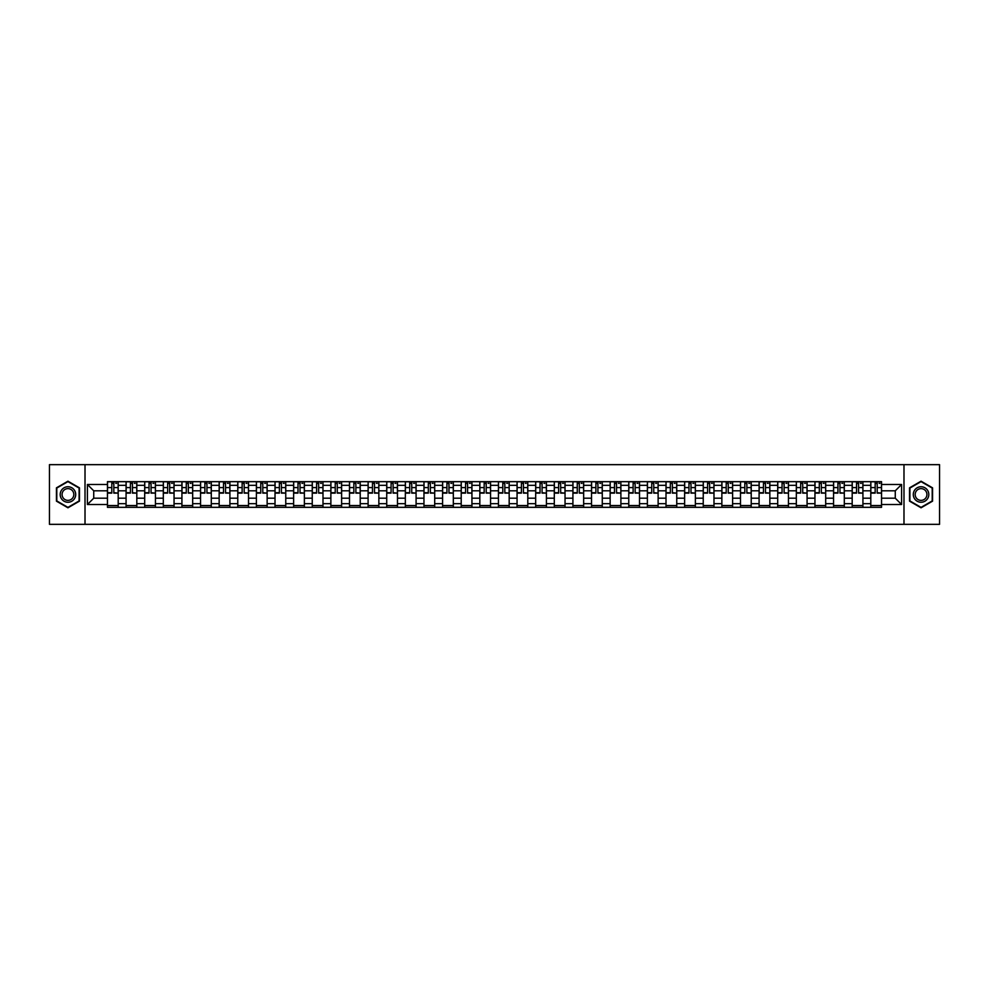 <?xml version="1.0" encoding="UTF-8"?>
<svg xmlns="http://www.w3.org/2000/svg" width="989" height="989" viewBox="0 0 989 989"><rect width="100%" height="100%" fill="white"/><g stroke="black" fill="none" stroke-linecap="round" stroke-linejoin="round"><path stroke-width="1.48" d="M903.983 524.343L939.55 524.343L939.55 464.657L49.45 464.657L49.45 524.343L903.983 524.343L903.983 464.657M126.073 507.332L126.073 485.315L118.198 485.315L118.198 507.332M118.198 485.315L118.198 481.668M126.073 485.315L126.073 481.668M136.816 481.668L136.816 507.332M144.691 507.332L144.691 481.668M155.434 481.668L155.434 507.332M163.309 507.332L163.309 481.668M174.052 481.668L174.052 507.332M181.927 507.332L181.927 481.668M192.67 481.668L192.67 507.332M200.544 507.332L200.544 481.668M211.287 481.668L211.287 507.332M219.162 507.332L219.162 481.668M229.905 481.668L229.905 507.332M237.78 507.332L237.78 481.668M248.523 481.668L248.523 507.332M256.398 507.332L256.398 481.668M267.141 481.668L267.141 507.332M275.016 507.332L275.016 481.668M285.759 481.668L285.759 507.332M293.634 507.332L293.634 481.668M304.377 481.668L304.377 507.332M312.252 507.332L312.252 481.668M322.995 481.668L322.995 507.332M330.87 507.332L330.87 481.668M341.613 481.668L341.613 507.332M349.488 507.332L349.488 481.668M360.231 481.668L360.231 507.332M368.106 507.332L368.106 481.668M378.849 481.668L378.849 507.332M386.724 507.332L386.724 481.668M397.467 481.668L397.467 507.332M405.342 507.332L405.342 481.668M416.085 481.668L416.085 507.332M423.96 507.332L423.96 481.668M434.703 481.668L434.703 507.332M442.578 507.332L442.578 481.668M453.321 481.668L453.321 507.332M461.208 507.332L461.208 481.668M471.938 481.668L471.938 507.332M479.826 507.332L479.826 481.668M490.556 481.668L490.556 507.332M498.444 507.332L498.444 481.668M509.174 481.668L509.174 507.332M517.062 507.332L517.062 481.668M527.792 481.668L527.792 507.332M535.679 507.332L535.679 481.668M546.423 481.668L546.423 507.332M554.297 507.332L554.297 481.668M565.04 481.668L565.04 507.332M572.915 507.332L572.915 481.668M583.658 481.668L583.658 507.332M591.533 507.332L591.533 481.668M602.276 481.668L602.276 507.332M610.151 507.332L610.151 481.668M620.894 481.668L620.894 507.332M628.769 507.332L628.769 481.668M639.512 481.668L639.512 507.332M647.387 507.332L647.387 481.668M658.13 481.668L658.13 507.332M666.005 507.332L666.005 481.668M676.748 481.668L676.748 507.332M684.623 507.332L684.623 481.668M695.366 481.668L695.366 507.332M703.241 507.332L703.241 481.668M713.984 481.668L713.984 507.332M721.859 507.332L721.859 481.668M732.602 481.668L732.602 507.332M740.477 507.332L740.477 481.668M751.22 481.668L751.22 507.332M759.095 507.332L759.095 481.668M769.838 481.668L769.838 507.332M777.713 507.332L777.713 481.668M788.456 481.668L788.456 507.332M796.33 507.332L796.33 481.668M807.073 481.668L807.073 507.332M814.948 507.332L814.948 481.668M825.691 481.668L825.691 507.332M833.566 507.332L833.566 481.668M844.309 481.668L844.309 507.332M852.184 507.332L852.184 481.668M862.927 481.668L862.927 507.332M870.802 507.332L870.802 481.668M870.802 498.196L862.927 498.196M852.184 498.196L844.309 498.196M833.566 498.196L825.691 498.196M814.948 498.196L807.073 498.196M796.33 498.196L788.456 498.196M777.713 498.196L769.838 498.196M759.095 498.196L751.22 498.196M740.477 498.196L732.602 498.196M721.859 498.196L713.984 498.196M703.241 498.196L695.366 498.196M684.623 498.196L676.748 498.196M666.005 498.196L658.13 498.196M647.387 498.196L639.512 498.196M628.769 498.196L620.894 498.196M610.151 498.196L602.276 498.196M591.533 498.196L583.658 498.196M572.915 498.196L565.04 498.196M554.297 498.196L546.423 498.196M535.679 498.196L527.792 498.196M517.062 498.196L509.174 498.196M498.444 498.196L490.556 498.196M479.826 498.196L471.938 498.196M461.208 498.196L453.321 498.196M442.578 498.196L434.703 498.196M423.96 498.196L416.085 498.196M405.342 498.196L397.467 498.196M386.724 498.196L378.849 498.196M368.106 498.196L360.231 498.196M349.488 498.196L341.613 498.196M330.87 498.196L322.995 498.196M312.252 498.196L304.377 498.196M293.634 498.196L285.759 498.196M275.016 498.196L267.141 498.196M256.398 498.196L248.523 498.196M237.78 498.196L229.905 498.196M219.162 498.196L211.287 498.196M200.544 498.196L192.67 498.196M181.927 498.196L174.052 498.196M163.309 498.196L155.434 498.196M144.691 498.196L136.816 498.196M126.073 498.196L118.198 498.196M870.802 490.804L862.927 490.804M852.184 490.804L844.309 490.804M833.566 490.804L825.691 490.804M814.948 490.804L807.073 490.804M796.33 490.804L788.456 490.804M777.713 490.804L769.838 490.804M759.095 490.804L751.22 490.804M740.477 490.804L732.602 490.804M721.859 490.804L713.984 490.804M703.241 490.804L695.366 490.804M684.623 490.804L676.748 490.804M666.005 490.804L658.13 490.804M647.387 490.804L639.512 490.804M628.769 490.804L620.894 490.804M610.151 490.804L602.276 490.804M591.533 490.804L583.658 490.804M572.915 490.804L565.04 490.804M554.297 490.804L546.423 490.804M535.679 490.804L527.792 490.804M517.062 490.804L509.174 490.804M498.444 490.804L490.556 490.804M479.826 490.804L471.938 490.804M461.208 490.804L453.321 490.804M442.578 490.804L434.703 490.804M423.96 490.804L416.085 490.804M405.342 490.804L397.467 490.804M386.724 490.804L378.849 490.804M368.106 490.804L360.231 490.804M349.488 490.804L341.613 490.804M330.87 490.804L322.995 490.804M312.252 490.804L304.377 490.804M293.634 490.804L285.759 490.804M275.016 490.804L267.141 490.804M256.398 490.804L248.523 490.804M237.78 490.804L229.905 490.804M219.162 490.804L211.287 490.804M200.544 490.804L192.67 490.804M181.927 490.804L174.052 490.804M163.309 490.804L155.434 490.804M144.691 490.804L136.816 490.804M126.073 490.804L118.198 490.804M93.732 498.196L107.455 498.196L107.455 490.804L93.732 490.804L93.732 498.196L87.403 504.526L87.403 484.474L107.455 484.474L107.455 490.804M881.545 490.804L881.545 498.196L895.268 498.196L895.268 490.804L881.545 490.804L881.545 481.668L107.455 481.668L107.455 484.474M881.545 484.474L901.597 484.474L901.597 504.526L881.545 504.526L881.545 498.196M107.455 498.196L107.455 507.332L881.545 507.332L881.545 504.526M107.455 504.526L87.403 504.526M85.017 524.343L85.017 464.657M79.466 487.849L67.944 481.198L56.435 487.849L56.435 501.151L67.944 507.802L79.466 501.151L79.466 487.849M932.565 487.849L921.056 481.198L909.534 487.849L909.534 501.151L921.056 507.802L932.565 501.151L932.565 487.849M118.198 505.54L107.455 505.54M111.806 483.46L113.834 483.46M136.816 505.54L126.073 505.54M130.424 483.46L132.452 483.46M155.434 505.54L144.691 505.54M149.042 483.46L151.07 483.46M174.052 505.54L163.309 505.54M167.66 483.46L169.688 483.46M192.67 505.54L181.927 505.54M186.278 483.46L188.318 483.46M211.287 505.54L200.544 505.54M204.896 483.46L206.936 483.46M229.905 505.54L219.162 505.54M223.514 483.46L225.554 483.46M248.523 505.54L237.78 505.54M242.132 483.46L244.172 483.46M267.141 505.54L256.398 505.54M260.762 483.46L262.79 483.46M285.759 505.54L275.016 505.54M279.38 483.46L281.408 483.46M304.377 505.54L293.634 505.54M297.998 483.46L300.026 483.46M322.995 505.54L312.252 505.54M316.616 483.46L318.643 483.46M341.613 505.54L330.87 505.54M335.234 483.46L337.261 483.46M360.231 505.54L349.488 505.54M353.852 483.46L355.879 483.46M378.849 505.54L368.106 505.54M372.47 483.46L374.497 483.46M397.467 505.54L386.724 505.54M391.088 483.46L393.115 483.46M416.085 505.54L405.342 505.54M409.706 483.46L411.733 483.46M434.703 505.54L423.96 505.54M428.324 483.46L430.351 483.46M453.321 505.54L442.578 505.54M446.941 483.46L448.969 483.46M471.938 505.54L461.208 505.54M465.559 483.46L467.587 483.46M490.556 505.54L479.826 505.54M484.177 483.46L486.205 483.46M509.174 505.54L498.444 505.54M502.795 483.46L504.823 483.46M527.792 505.54L517.062 505.54M521.413 483.46L523.441 483.46M546.423 505.54L535.679 505.54M540.031 483.46L542.059 483.46M565.04 505.54L554.297 505.54M558.649 483.46L560.676 483.46M583.658 505.54L572.915 505.54M577.267 483.46L579.294 483.46M602.276 505.54L591.533 505.54M595.885 483.46L597.912 483.46M620.894 505.54L610.151 505.54M614.503 483.46L616.53 483.46M639.512 505.54L628.769 505.54M633.121 483.46L635.148 483.46M658.13 505.54L647.387 505.54M651.739 483.46L653.766 483.46M676.748 505.54L666.005 505.54M670.357 483.46L672.384 483.46M695.366 505.54L684.623 505.54M688.974 483.46L691.002 483.46M713.984 505.54L703.241 505.54M707.592 483.46L709.62 483.46M732.602 505.54L721.859 505.54M726.21 483.46L728.238 483.46M751.22 505.54L740.477 505.54M744.828 483.46L746.868 483.46M769.838 505.54L759.095 505.54M763.446 483.46L765.486 483.46M788.456 505.54L777.713 505.54M782.064 483.46L784.104 483.46M807.073 505.54L796.33 505.54M800.682 483.46L802.722 483.46M825.691 505.54L814.948 505.54M819.312 483.46L821.34 483.46M844.309 505.54L833.566 505.54M837.93 483.46L839.958 483.46M862.927 505.54L852.184 505.54M856.548 483.46L858.576 483.46M881.545 505.54L870.802 505.54M875.166 483.46L877.194 483.46M87.403 484.474L93.732 490.804M895.268 498.196L901.597 504.526M895.268 490.804L901.597 484.474M113.834 492.72L118.136 493.128L113.834 493.128L113.834 481.791L118.136 481.791L115.75 481.791M118.136 492.72L118.136 481.791M111.806 483.337L113.834 483.337M115.75 483.337L116.578 483.337M109.903 481.791L107.517 481.791L107.517 493.128L111.806 493.128L111.806 481.791L110.076 481.791M107.517 481.791L115.565 481.791M132.452 492.72L136.754 493.128L132.452 493.128L132.452 481.791L136.754 481.791L134.368 481.791M136.754 492.72L136.754 481.791M130.424 483.337L132.452 483.337M134.368 483.337L135.196 483.337M128.521 481.791L126.135 481.791L126.135 493.128L130.424 493.128L130.424 481.791L128.694 481.791M126.135 481.791L134.183 481.791M151.07 492.72L155.372 493.128L151.07 493.128L151.07 481.791L155.372 481.791L152.986 481.791M155.372 492.72L155.372 481.791M149.042 483.337L151.07 483.337M152.986 483.337L153.814 483.337M147.138 481.791L144.753 481.791L144.753 493.128L149.042 493.128L149.042 481.791L147.312 481.791M144.753 481.791L152.8 481.791M61.231 498.382A7.764 7.764 0 0 0 71.826 501.213A7.764 7.764 0 0 0 74.669 490.618A7.764 7.764 0 0 0 64.075 487.787A7.764 7.764 0 0 0 61.231 498.382M62.863 497.442A5.872 5.872 0 0 0 70.887 499.581A5.872 5.872 0 0 0 73.038 491.558A5.872 5.872 0 0 0 65.014 489.419A5.872 5.872 0 0 0 62.863 497.442M67.944 481.618L79.108 488.059L79.108 500.941L67.944 507.382L56.793 500.941L56.793 488.059L67.944 481.618M914.331 498.382A7.764 7.764 0 0 0 924.925 501.213A7.764 7.764 0 0 0 927.769 490.618A7.764 7.764 0 0 0 917.174 487.787A7.764 7.764 0 0 0 914.331 498.382M915.962 497.442A5.872 5.872 0 0 0 923.986 499.581A5.872 5.872 0 0 0 926.137 491.558A5.872 5.872 0 0 0 918.113 489.419A5.872 5.872 0 0 0 915.962 497.442M921.056 481.618L932.207 488.059L932.207 500.941L921.056 507.382L909.892 500.941L909.892 488.059L921.056 481.618M169.688 492.72L173.99 493.128L169.688 493.128L169.688 481.791L173.99 481.791L171.604 481.791M173.99 492.72L173.99 481.791M167.66 483.337L169.688 483.337M171.604 483.337L172.445 483.337M165.756 481.791L163.37 481.791L163.37 493.128L167.66 493.128L167.66 481.791L165.929 481.791M163.37 481.791L171.418 481.791M188.318 492.72L192.608 493.128L188.318 493.128L188.318 481.791L192.608 481.791L190.222 481.791M192.608 492.72L192.608 481.791M186.278 483.337L188.318 483.337M190.222 483.337L191.062 483.337M184.374 481.791L181.988 481.791L181.988 493.128L186.278 493.128L186.278 481.791L184.547 481.791M181.988 481.791L190.036 481.791M206.936 492.72L211.226 493.128L206.936 493.128L206.936 481.791L211.226 481.791L208.84 481.791M211.226 492.72L211.226 481.791M204.896 483.337L206.936 483.337M208.84 483.337L209.68 483.337M202.992 481.791L200.606 481.791L200.606 493.128L204.896 493.128L204.896 481.791L203.165 481.791M200.606 481.791L208.667 481.791M225.554 492.72L229.844 493.128L225.554 493.128L225.554 481.791L229.844 481.791L227.458 481.791M229.844 492.72L229.844 481.791M223.514 483.337L225.554 483.337M227.458 483.337L228.298 483.337M221.61 481.791L219.224 481.791L219.224 493.128L223.514 493.128L223.514 481.791L221.783 481.791M219.224 481.791L227.285 481.791M244.172 492.72L248.462 493.128L244.172 493.128L244.172 481.791L248.462 481.791L246.076 481.791M248.462 492.72L248.462 481.791M242.132 483.337L244.172 483.337M246.076 483.337L246.916 483.337M240.228 481.791L237.842 481.791L237.842 493.128L242.132 493.128L242.132 481.791L240.414 481.791M237.842 481.791L245.902 481.791M262.79 492.72L267.079 493.128L262.79 493.128L262.79 481.791L267.079 481.791L264.693 481.791M267.079 492.72L267.079 481.791M260.762 483.337L262.79 483.337M264.693 483.337L265.534 483.337M258.846 481.791L256.46 481.791L256.46 493.128L260.762 493.128L260.762 481.791L259.031 481.791M256.46 481.791L264.52 481.791M281.408 492.72L285.697 493.128L281.408 493.128L281.408 481.791L285.697 481.791L283.311 481.791M285.697 492.72L285.697 481.791M279.38 483.337L281.408 483.337M283.311 483.337L284.152 483.337M277.464 481.791L275.078 481.791L275.078 493.128L279.38 493.128L279.38 481.791L277.649 481.791M275.078 481.791L283.138 481.791M300.026 492.72L304.315 493.128L300.026 493.128L300.026 481.791L304.315 481.791L301.929 481.791M304.315 492.72L304.315 481.791M297.998 483.337L300.026 483.337M301.929 483.337L302.77 483.337M296.082 481.791L293.696 481.791L293.696 493.128L297.998 493.128L297.998 481.791L296.267 481.791M293.696 481.791L301.756 481.791M318.643 492.72L322.933 493.128L318.643 493.128L318.643 481.791L322.933 481.791L320.547 481.791M322.933 492.72L322.933 481.791M316.616 483.337L318.643 483.337M320.547 483.337L321.388 483.337M314.7 481.791L312.314 481.791L312.314 493.128L316.616 493.128L316.616 481.791L314.885 481.791M312.314 481.791L320.374 481.791M337.261 492.72L341.551 493.128L337.261 493.128L337.261 481.791L341.551 481.791L339.165 481.791M341.551 492.72L341.551 481.791M335.234 483.337L337.261 483.337M339.165 483.337L340.006 483.337M333.318 481.791L330.932 481.791L330.932 493.128L335.234 493.128L335.234 481.791L333.503 481.791M330.932 481.791L338.992 481.791M355.879 492.72L360.169 493.128L355.879 493.128L355.879 481.791L360.169 481.791L357.783 481.791M360.169 492.72L360.169 481.791M353.852 483.337L355.879 483.337M357.783 483.337L358.624 483.337M351.936 481.791L349.55 481.791L349.55 493.128L353.852 493.128L353.852 481.791L352.121 481.791M349.55 481.791L357.61 481.791M374.497 492.72L378.787 493.128L374.497 493.128L374.497 481.791L378.787 481.791L376.401 481.791M378.787 492.72L378.787 481.791M372.47 483.337L374.497 483.337M376.401 483.337L377.242 483.337M370.554 481.791L368.168 481.791L368.168 493.128L372.47 493.128L372.47 481.791L370.739 481.791M368.168 481.791L376.228 481.791M393.115 492.72L397.405 493.128L393.115 493.128L393.115 481.791L397.405 481.791L395.019 481.791M397.405 492.72L397.405 481.791M391.088 483.337L393.115 483.337M395.019 483.337L395.86 483.337M389.172 481.791L386.786 481.791L386.786 493.128L391.088 493.128L391.088 481.791L389.357 481.791M386.786 481.791L394.846 481.791M411.733 492.72L416.023 493.128L411.733 493.128L411.733 481.791L416.023 481.791L413.637 481.791M416.023 492.72L416.023 481.791M409.706 483.337L411.733 483.337M413.637 483.337L414.478 483.337M407.789 481.791L405.403 481.791L405.403 493.128L409.706 493.128L409.706 481.791L407.975 481.791M405.403 481.791L413.464 481.791M430.351 492.72L434.641 493.128L430.351 493.128L430.351 481.791L434.641 481.791L432.255 481.791M434.641 492.72L434.641 481.791M428.324 483.337L430.351 483.337M432.255 483.337L433.095 483.337M426.407 481.791L424.021 481.791L424.021 493.128L428.324 493.128L428.324 481.791L426.593 481.791M424.021 481.791L432.082 481.791M448.969 492.72L453.271 493.128L448.969 493.128L448.969 481.791L453.271 481.791L450.873 481.791M453.271 492.72L453.271 481.791M446.941 483.337L448.969 483.337M450.873 483.337L451.713 483.337M445.025 481.791L442.639 481.791L442.639 493.128L446.941 493.128L446.941 481.791L445.211 481.791M442.639 481.791L450.7 481.791M467.587 492.72L471.889 493.128L467.587 493.128L467.587 481.791L471.889 481.791L469.491 481.791M471.889 492.72L471.889 481.791M465.559 483.337L467.587 483.337M469.491 483.337L470.331 483.337M463.643 481.791L461.257 481.791L461.257 493.128L465.559 493.128L465.559 481.791L463.829 481.791M461.257 481.791L469.318 481.791M486.205 492.72L490.507 493.128L486.205 493.128L486.205 481.791L490.507 481.791L488.121 481.791M490.507 492.72L490.507 481.791M484.177 483.337L486.205 483.337M488.121 483.337L488.949 483.337M482.261 481.791L479.875 481.791L479.875 493.128L484.177 493.128L484.177 481.791L482.447 481.791M479.875 481.791L487.936 481.791M504.823 492.72L509.125 493.128L504.823 493.128L504.823 481.791L509.125 481.791L506.739 481.791M509.125 492.72L509.125 481.791M502.795 483.337L504.823 483.337M506.739 483.337L507.567 483.337M500.879 481.791L498.493 481.791L498.493 493.128L502.795 493.128L502.795 481.791L501.064 481.791M498.493 481.791L506.553 481.791M523.441 492.72L527.743 493.128L523.441 493.128L523.441 481.791L527.743 481.791L525.357 481.791M527.743 492.72L527.743 481.791M521.413 483.337L523.441 483.337M525.357 483.337L526.185 483.337M519.509 481.791L517.111 481.791L517.111 493.128L521.413 493.128L521.413 481.791L519.682 481.791M517.111 481.791L525.171 481.791M542.059 492.72L546.361 493.128L542.059 493.128L542.059 481.791L546.361 481.791L543.975 481.791M546.361 492.72L546.361 481.791M540.031 483.337L542.059 483.337M543.975 483.337L544.803 483.337M538.127 481.791L535.729 481.791L535.729 493.128L540.031 493.128L540.031 481.791L538.3 481.791M535.729 481.791L543.789 481.791M560.676 492.72L564.979 493.128L560.676 493.128L560.676 481.791L564.979 481.791L562.593 481.791M564.979 492.72L564.979 481.791M558.649 483.337L560.676 483.337M562.593 483.337L563.421 483.337M556.745 481.791L554.359 481.791L554.359 493.128L558.649 493.128L558.649 481.791L556.918 481.791M554.359 481.791L562.407 481.791M579.294 492.72L583.597 493.128L579.294 493.128L579.294 481.791L583.597 481.791L581.211 481.791M583.597 492.72L583.597 481.791M577.267 483.337L579.294 483.337M581.211 483.337L582.039 483.337M575.363 481.791L572.977 481.791L572.977 493.128L577.267 493.128L577.267 481.791L575.536 481.791M572.977 481.791L581.025 481.791M597.912 492.72L602.214 493.128L597.912 493.128L597.912 481.791L602.214 481.791L599.829 481.791M602.214 492.72L602.214 481.791M595.885 483.337L597.912 483.337M599.829 483.337L600.657 483.337M593.981 481.791L591.595 481.791L591.595 493.128L595.885 493.128L595.885 481.791L594.154 481.791M591.595 481.791L599.643 481.791M616.53 492.72L620.832 493.128L616.53 493.128L616.53 481.791L620.832 481.791L618.446 481.791M620.832 492.72L620.832 481.791M614.503 483.337L616.53 483.337M618.446 483.337L619.275 483.337M612.599 481.791L610.213 481.791L610.213 493.128L614.503 493.128L614.503 481.791L612.772 481.791M610.213 481.791L618.261 481.791M635.148 492.72L639.45 493.128L635.148 493.128L635.148 481.791L639.45 481.791L637.064 481.791M639.45 492.72L639.45 481.791M633.121 483.337L635.148 483.337M637.064 483.337L637.893 483.337M631.217 481.791L628.831 481.791L628.831 493.128L633.121 493.128L633.121 481.791L631.39 481.791M628.831 481.791L636.879 481.791M653.766 492.72L658.068 493.128L653.766 493.128L653.766 481.791L658.068 481.791L655.682 481.791M658.068 492.72L658.068 481.791M651.739 483.337L653.766 483.337M655.682 483.337L656.511 483.337M649.835 481.791L647.449 481.791L647.449 493.128L651.739 493.128L651.739 481.791L650.008 481.791M647.449 481.791L655.497 481.791M672.384 492.72L676.686 493.128L672.384 493.128L672.384 481.791L676.686 481.791L674.3 481.791M676.686 492.72L676.686 481.791M670.357 483.337L672.384 483.337M674.3 483.337L675.128 483.337M668.453 481.791L666.067 481.791L666.067 493.128L670.357 493.128L670.357 481.791L668.626 481.791M666.067 481.791L674.115 481.791M691.002 492.72L695.304 493.128L691.002 493.128L691.002 481.791L695.304 481.791L692.918 481.791M695.304 492.72L695.304 481.791M688.974 483.337L691.002 483.337M692.918 483.337L693.746 483.337M687.071 481.791L684.685 481.791L684.685 493.128L688.974 493.128L688.974 481.791L687.244 481.791M684.685 481.791L692.733 481.791M709.62 492.72L713.922 493.128L709.62 493.128L709.62 481.791L713.922 481.791L711.536 481.791M713.922 492.72L713.922 481.791M707.592 483.337L709.62 483.337M711.536 483.337L712.364 483.337M705.689 481.791L703.303 481.791L703.303 493.128L707.592 493.128L707.592 481.791L705.862 481.791M703.303 481.791L711.351 481.791M728.238 492.72L732.54 493.128L728.238 493.128L728.238 481.791L732.54 481.791L730.154 481.791M732.54 492.72L732.54 481.791M726.21 483.337L728.238 483.337M730.154 483.337L730.995 483.337M724.307 481.791L721.921 481.791L721.921 493.128L726.21 493.128L726.21 481.791L724.48 481.791M721.921 481.791L729.969 481.791M746.868 492.72L751.158 493.128L746.868 493.128L746.868 481.791L751.158 481.791L748.772 481.791M751.158 492.72L751.158 481.791M744.828 483.337L746.868 483.337M748.772 483.337L749.613 483.337M742.924 481.791L740.538 481.791L740.538 493.128L744.828 493.128L744.828 481.791L743.098 481.791M740.538 481.791L748.586 481.791M765.486 492.72L769.776 493.128L765.486 493.128L765.486 481.791L769.776 481.791L767.39 481.791M769.776 492.72L769.776 481.791M763.446 483.337L765.486 483.337M767.39 483.337L768.23 483.337M761.542 481.791L759.156 481.791L759.156 493.128L763.446 493.128L763.446 481.791L761.715 481.791M759.156 481.791L767.217 481.791M784.104 492.72L788.394 493.128L784.104 493.128L784.104 481.791L788.394 481.791L786.008 481.791M788.394 492.72L788.394 481.791M782.064 483.337L784.104 483.337M786.008 483.337L786.848 483.337M780.16 481.791L777.774 481.791L777.774 493.128L782.064 493.128L782.064 481.791L780.333 481.791M777.774 481.791L785.835 481.791M802.722 492.72L807.012 493.128L802.722 493.128L802.722 481.791L807.012 481.791L804.626 481.791M807.012 492.72L807.012 481.791M800.682 483.337L802.722 483.337M804.626 483.337L805.466 483.337M798.778 481.791L796.392 481.791L796.392 493.128L800.682 493.128L800.682 481.791L798.964 481.791M796.392 481.791L804.453 481.791M821.34 492.72L825.63 493.128L821.34 493.128L821.34 481.791L825.63 481.791L823.244 481.791M825.63 492.72L825.63 481.791M819.312 483.337L821.34 483.337M823.244 483.337L824.084 483.337M817.396 481.791L815.01 481.791L815.01 493.128L819.312 493.128L819.312 481.791L817.582 481.791M815.01 481.791L823.071 481.791M839.958 492.72L844.247 493.128L839.958 493.128L839.958 481.791L844.247 481.791L841.862 481.791M844.247 492.72L844.247 481.791M837.93 483.337L839.958 483.337M841.862 483.337L842.702 483.337M836.014 481.791L833.628 481.791L833.628 493.128L837.93 493.128L837.93 481.791L836.2 481.791M833.628 481.791L841.688 481.791M858.576 492.72L862.865 493.128L858.576 493.128L858.576 481.791L862.865 481.791L860.479 481.791M862.865 492.72L862.865 481.791M856.548 483.337L858.576 483.337M860.479 483.337L861.32 483.337M854.632 481.791L852.246 481.791L852.246 493.128L856.548 493.128L856.548 481.791L854.817 481.791M852.246 481.791L860.306 481.791M877.194 492.72L881.483 493.128L877.194 493.128L877.194 481.791L881.483 481.791L879.097 481.791M881.483 492.72L881.483 481.791M875.166 483.337L877.194 483.337M879.097 483.337L879.938 483.337M873.25 481.791L870.864 481.791L870.864 493.128L875.166 493.128L875.166 481.791L873.435 481.791M870.864 481.791L878.924 481.791M852.184 485.315L844.309 485.315M833.566 485.315L825.691 485.315M814.948 485.315L807.073 485.315M796.33 485.315L788.456 485.315M777.713 485.315L769.838 485.315M759.095 485.315L751.22 485.315M740.477 485.315L732.602 485.315M721.859 485.315L713.984 485.315M703.241 485.315L695.366 485.315M684.623 485.315L676.748 485.315M666.005 485.315L658.13 485.315M647.387 485.315L639.512 485.315M628.769 485.315L620.894 485.315M610.151 485.315L602.276 485.315M591.533 485.315L583.658 485.315M572.915 485.315L565.04 485.315M554.297 485.315L546.423 485.315M535.679 485.315L527.792 485.315M517.062 485.315L509.174 485.315M498.444 485.315L490.556 485.315M479.826 485.315L471.938 485.315M461.208 485.315L453.321 485.315M442.578 485.315L434.703 485.315M423.96 485.315L416.085 485.315M405.342 485.315L397.467 485.315M386.724 485.315L378.849 485.315M368.106 485.315L360.231 485.315M349.488 485.315L341.613 485.315M330.87 485.315L322.995 485.315M312.252 485.315L304.377 485.315M293.634 485.315L285.759 485.315M275.016 485.315L267.141 485.315M256.398 485.315L248.523 485.315M237.78 485.315L229.905 485.315M219.162 485.315L211.287 485.315M200.544 485.315L192.67 485.315M181.927 485.315L174.052 485.315M163.309 485.315L155.434 485.315M144.691 485.315L136.816 485.315M870.802 485.315L862.927 485.315M852.184 503.685L844.309 503.685M833.566 503.685L825.691 503.685M814.948 503.685L807.073 503.685M796.33 503.685L788.456 503.685M777.713 503.685L769.838 503.685M759.095 503.685L751.22 503.685M740.477 503.685L732.602 503.685M721.859 503.685L713.984 503.685M703.241 503.685L695.366 503.685M684.623 503.685L676.748 503.685M666.005 503.685L658.13 503.685M647.387 503.685L639.512 503.685M628.769 503.685L620.894 503.685M610.151 503.685L602.276 503.685M591.533 503.685L583.658 503.685M572.915 503.685L565.04 503.685M554.297 503.685L546.423 503.685M535.679 503.685L527.792 503.685M517.062 503.685L509.174 503.685M498.444 503.685L490.556 503.685M479.826 503.685L471.938 503.685M461.208 503.685L453.321 503.685M442.578 503.685L434.703 503.685M423.96 503.685L416.085 503.685M405.342 503.685L397.467 503.685M386.724 503.685L378.849 503.685M368.106 503.685L360.231 503.685M349.488 503.685L341.613 503.685M330.87 503.685L322.995 503.685M312.252 503.685L304.377 503.685M293.634 503.685L285.759 503.685M275.016 503.685L267.141 503.685M256.398 503.685L248.523 503.685M237.78 503.685L229.905 503.685M219.162 503.685L211.287 503.685M200.544 503.685L192.67 503.685M181.927 503.685L174.052 503.685M163.309 503.685L155.434 503.685M144.691 503.685L136.816 503.685M126.073 503.685L118.198 503.685M870.802 503.685L862.927 503.685M113.834 487.589L118.136 487.589M107.517 492.72L111.806 492.72M107.517 487.589L111.806 487.589M132.452 487.589L136.754 487.589M126.135 492.72L130.424 492.72M126.135 487.589L130.424 487.589M151.07 487.589L155.372 487.589M144.753 492.72L149.042 492.72M144.753 487.589L149.042 487.589M169.688 487.589L173.99 487.589M163.37 492.72L167.66 492.72M163.37 487.589L167.66 487.589M188.318 487.589L192.608 487.589M181.988 492.72L186.278 492.72M181.988 487.589L186.278 487.589M206.936 487.589L211.226 487.589M200.606 492.72L204.896 492.72M200.606 487.589L204.896 487.589M225.554 487.589L229.844 487.589M219.224 492.72L223.514 492.72M219.224 487.589L223.514 487.589M244.172 487.589L248.462 487.589M237.842 492.72L242.132 492.72M237.842 487.589L242.132 487.589M262.79 487.589L267.079 487.589M256.46 492.72L260.762 492.72M256.46 487.589L260.762 487.589M281.408 487.589L285.697 487.589M275.078 492.72L279.38 492.72M275.078 487.589L279.38 487.589M300.026 487.589L304.315 487.589M293.696 492.72L297.998 492.72M293.696 487.589L297.998 487.589M318.643 487.589L322.933 487.589M312.314 492.72L316.616 492.72M312.314 487.589L316.616 487.589M337.261 487.589L341.551 487.589M330.932 492.72L335.234 492.72M330.932 487.589L335.234 487.589M355.879 487.589L360.169 487.589M349.55 492.72L353.852 492.72M349.55 487.589L353.852 487.589M374.497 487.589L378.787 487.589M368.168 492.72L372.47 492.72M368.168 487.589L372.47 487.589M393.115 487.589L397.405 487.589M386.786 492.72L391.088 492.72M386.786 487.589L391.088 487.589M411.733 487.589L416.023 487.589M405.403 492.72L409.706 492.72M405.403 487.589L409.706 487.589M430.351 487.589L434.641 487.589M424.021 492.72L428.324 492.72M424.021 487.589L428.324 487.589M448.969 487.589L453.271 487.589M442.639 492.72L446.941 492.72M442.639 487.589L446.941 487.589M467.587 487.589L471.889 487.589M461.257 492.72L465.559 492.72M461.257 487.589L465.559 487.589M486.205 487.589L490.507 487.589M479.875 492.72L484.177 492.72M479.875 487.589L484.177 487.589M504.823 487.589L509.125 487.589M498.493 492.72L502.795 492.72M498.493 487.589L502.795 487.589M523.441 487.589L527.743 487.589M517.111 492.72L521.413 492.72M517.111 487.589L521.413 487.589M542.059 487.589L546.361 487.589M535.729 492.72L540.031 492.72M535.729 487.589L540.031 487.589M560.676 487.589L564.979 487.589M554.359 492.72L558.649 492.72M554.359 487.589L558.649 487.589M579.294 487.589L583.597 487.589M572.977 492.72L577.267 492.72M572.977 487.589L577.267 487.589M597.912 487.589L602.214 487.589M591.595 492.72L595.885 492.72M591.595 487.589L595.885 487.589M616.53 487.589L620.832 487.589M610.213 492.72L614.503 492.72M610.213 487.589L614.503 487.589M635.148 487.589L639.45 487.589M628.831 492.72L633.121 492.72M628.831 487.589L633.121 487.589M653.766 487.589L658.068 487.589M647.449 492.72L651.739 492.72M647.449 487.589L651.739 487.589M672.384 487.589L676.686 487.589M666.067 492.72L670.357 492.72M666.067 487.589L670.357 487.589M691.002 487.589L695.304 487.589M684.685 492.72L688.974 492.72M684.685 487.589L688.974 487.589M709.62 487.589L713.922 487.589M703.303 492.72L707.592 492.72M703.303 487.589L707.592 487.589M728.238 487.589L732.54 487.589M721.921 492.72L726.21 492.72M721.921 487.589L726.21 487.589M746.868 487.589L751.158 487.589M740.538 492.72L744.828 492.72M740.538 487.589L744.828 487.589M765.486 487.589L769.776 487.589M759.156 492.72L763.446 492.72M759.156 487.589L763.446 487.589M784.104 487.589L788.394 487.589M777.774 492.72L782.064 492.72M777.774 487.589L782.064 487.589M802.722 487.589L807.012 487.589M796.392 492.72L800.682 492.72M796.392 487.589L800.682 487.589M821.34 487.589L825.63 487.589M815.01 492.72L819.312 492.72M815.01 487.589L819.312 487.589M839.958 487.589L844.247 487.589M833.628 492.72L837.93 492.72M833.628 487.589L837.93 487.589M858.576 487.589L862.865 487.589M852.246 492.72L856.548 492.72M852.246 487.589L856.548 487.589M877.194 487.589L881.483 487.589M870.864 492.72L875.166 492.72M870.864 487.589L875.166 487.589"/></g></svg>

